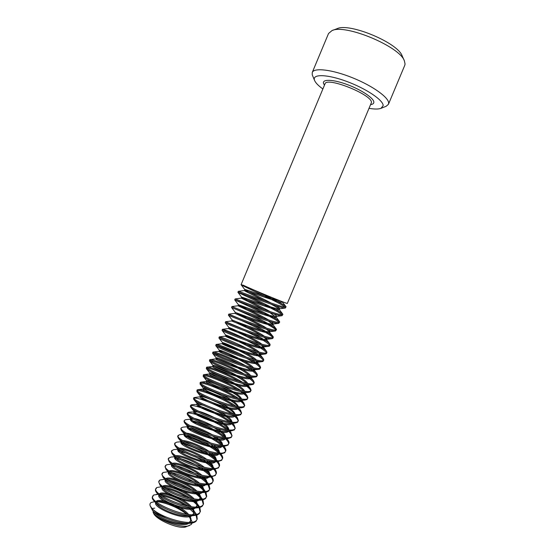<?xml version="1.0" encoding="UTF-8"?>
<svg xmlns="http://www.w3.org/2000/svg" width="555" height="555" viewBox="0 0 555 555"><rect width="100%" height="100%" fill="white"/><g stroke="black" fill="none" stroke-linecap="round" stroke-linejoin="round"><path stroke-width="0.83" d="M153.166 511.169L153.298 512.612M189.498 525.536C182.179 528.984 157.544 519.875 153.555 513.028L153.055 512.126L153.492 513.104C155.879 519.91 179.64 529.845 186.161 526.764L191.246 524.524L192.155 523.025M152.063 508.546L154.72 508.123M192.252 522.123L189.706 517.121L188.11 515.498M186.744 514.312C179.119 507.874 165.106 502.213 156.961 501.713M154.651 501.664L151.231 502.469C149.906 503.26 149.6 504.46 150.308 506.056L152.146 508.63C155.171 511.932 159.861 515.137 166.216 518.245C174.776 521.742 182.387 523.448 189.047 523.379C192.641 523.192 195.034 522.408 196.22 521.027L196.623 520.084C192.259 526.938 160.575 517.69 152.146 508.63M282.086 314.747C278.249 310.696 241.765 294.323 238.282 292.52L237.908 292.284C236.631 291.43 282.106 309.066 285.346 308.046L285.804 307.082C283.022 308.24 237.88 290.778 238.324 291.326L237.908 292.284M287.317 303.46C285.707 303.391 251.602 289.28 243.416 285.291L241.085 284.68L324.987 83.93C326.368 76.319 372.363 94.683 371.448 102.522L287.317 303.46M285.103 307.075C280.566 303.058 244.769 286.99 241.439 284.965L241.085 284.68M153.256 495.969L152.653 496.482M152.778 495.983L152.382 496.933C151.973 497.932 152.5 499.257 153.964 500.908C159.167 507.36 181.312 516.469 192.668 515.657C196.033 515.463 198.274 514.728 199.398 513.444L199.793 512.494C193.723 521.367 148.261 502.913 152.778 495.983L153.652 495.025L158.258 494.297M156.399 488.456L155.816 488.927M155.941 488.428L155.546 489.371C155.164 490.287 155.643 491.508 156.982 493.027C162.039 499.417 184.919 508.824 196.276 507.929C199.418 507.735 201.514 507.041 202.575 505.862L202.97 504.911C197.018 513.493 151.543 495.067 155.941 488.428L156.787 487.512L161.595 486.707M159.542 480.935L158.987 481.372M159.098 480.866L158.702 481.816L160 485.16C164.911 491.466 188.54 501.179 199.862 500.215C202.79 500.013 204.753 499.368 205.752 498.272L206.148 497.322C200.313 505.626 154.824 487.214 159.098 480.866L159.93 479.999L165.064 479.208M162.677 473.422L162.15 473.817M162.261 473.304L161.866 474.254L163.038 477.307C167.783 483.516 192.162 493.52 203.435 492.493C206.162 492.292 207.993 491.695 208.93 490.682L209.325 489.732C203.609 497.752 158.099 479.367 162.261 473.304L163.073 472.478L168.533 471.701M165.82 465.902L165.321 466.256M165.418 465.742L165.022 466.686L166.077 469.468C170.649 475.559 195.797 485.868 207.001 484.772C209.526 484.577 211.226 484.022 212.107 483.093L212.503 482.142C206.904 489.871 161.38 471.514 165.418 465.742L166.216 464.958L168.054 464.521L172.022 464.188M168.963 458.381L168.491 458.694M168.581 458.18L168.186 459.124L169.129 461.635C173.514 467.601 199.439 478.209 210.546 477.057L215.284 475.496L215.687 474.553C210.199 481.997 164.662 463.661 168.581 458.18L170.975 457.063L175.512 456.668M172.106 450.861L171.668 451.132M171.745 450.611L171.349 451.555L172.189 453.823C176.379 459.63 203.088 470.543 214.077 469.343L218.469 467.907L218.864 466.956C213.502 474.116 167.943 455.808 171.745 450.611L173.902 449.599L179.015 449.134L177.884 449.772C175.068 453.636 211.788 467.865 215.402 461.677M175.255 443.334L174.846 443.57M174.908 443.043L174.513 443.993L175.262 446.019C179.244 451.659 206.751 462.877 217.595 461.635L221.646 460.31L222.042 459.36C216.804 466.235 171.231 447.954 174.908 443.043L176.851 442.127L182.317 441.613L181.041 442.21C178.308 445.922 215.756 460.255 218.677 453.962M178.398 435.807L178.023 436.008M178.072 435.474L177.676 436.417L178.335 438.228C182.109 443.688 210.421 455.211 221.098 453.921L224.83 452.713L225.226 451.763C220.099 458.354 174.513 440.094 178.072 435.474L179.813 434.655L185.335 434.107L184.204 434.641C181.561 438.193 219.731 452.644 221.938 446.248M181.235 427.905L180.84 428.848L181.423 430.451C184.968 435.703 214.105 447.538 224.588 446.213L228.008 445.11L228.41 444.16C223.401 450.466 177.794 432.234 181.235 427.905L182.789 427.17L188.367 426.608L187.368 427.072C184.815 430.465 223.727 445.041 225.177 438.533M184.399 420.329L184.003 421.28L184.51 422.681C187.819 427.718 217.796 439.865 228.063 438.512L231.192 437.513L231.588 436.563C226.704 442.585 181.083 424.374 184.399 420.329L185.772 419.677L191.406 419.094L190.538 419.504C188.083 422.66 227.078 437.257 228.355 430.944L228.355 430.944M187.562 412.754L187.167 413.704L187.611 414.932C190.677 419.726 221.494 432.192 231.532 430.812L234.376 429.91L234.772 428.96C230.006 434.69 184.371 416.507 187.562 412.754L188.769 412.185L193.702 411.928C191.35 414.849 230.346 429.452 231.525 423.375L231.608 423.083M190.733 405.178L190.337 406.128L190.712 407.183C193.528 411.727 225.198 424.513 234.987 423.111L237.561 422.306L237.956 421.356C233.308 426.802 187.659 408.646 190.733 405.178L191.78 404.685L196.865 404.359C194.618 407.03 233.62 421.64 234.696 415.799L234.793 415.355M193.896 397.602L193.501 398.546L193.82 399.454C196.373 403.728 228.924 416.826 238.428 415.417L240.745 414.696L241.141 413.746C236.617 418.914 190.941 400.779 193.896 397.602L200.036 396.783C197.885 399.212 236.888 413.829 237.866 408.223L237.942 407.62M197.067 390.019L196.935 391.733C199.217 395.715 232.649 409.146 241.855 407.724L243.929 407.092L244.325 406.135C239.92 411.019 194.229 392.905 197.067 390.019L197.837 389.659C201.916 388.93 225.483 398.462 236.083 406.329M200.23 382.437L200.057 384.025C202.062 387.709 236.388 401.459 245.268 400.03L247.114 399.482L247.516 398.532C243.222 403.124 197.525 385.038 200.23 382.437L200.882 382.138C204.524 381.479 227.321 390.623 238.442 398.414M203.401 374.854L203.185 376.325C204.899 379.689 240.135 393.766 248.675 392.35L250.305 391.872L250.7 390.921C246.531 395.222 200.813 377.164 203.401 374.854L203.976 374.604C207.32 374.091 229.028 382.735 240.648 390.422M206.571 367.271L206.321 368.631C207.736 371.663 243.895 386.079 252.067 384.664L253.489 384.254L253.885 383.304C249.84 387.328 204.101 369.29 206.571 367.271L212.704 366.46C210.969 367.916 249.979 382.562 250.555 377.906L250.229 376.581L253.649 380.987L254.28 382.86M209.741 359.689L209.457 360.951C210.567 363.636 247.662 378.385 255.446 376.984L256.681 376.644L257.076 375.693C253.149 379.426 207.39 361.416 209.741 359.689L215.874 358.877C214.237 360.091 253.253 374.743 253.732 370.324L253.177 368.777M212.912 352.099L212.6 353.285C213.398 355.602 251.443 370.691 258.817 369.311L259.865 369.026L260.267 368.076C256.452 371.524 210.685 353.535 212.912 352.099L219.045 351.294C217.511 352.258 256.528 366.917 256.903 362.741L256.056 360.951M216.082 344.509L215.749 345.626C216.228 347.569 255.231 362.991 262.175 361.638L263.056 361.409L263.452 360.459C259.761 363.615 213.98 345.654 216.082 344.509L216.589 344.433C219.322 344.724 234.46 350.691 246.802 357.33M219.26 336.92L218.899 337.981C219.052 339.521 259.025 355.29 265.519 353.972L266.594 353.459L266.643 352.834C263.077 355.713 217.269 337.773 219.26 336.92L219.738 336.892C222.229 337.294 235.369 342.511 247.183 348.561M222.43 329.323L222.055 330.343C221.868 331.474 262.834 347.59 268.849 346.306L269.772 345.869L269.834 345.217C266.386 347.805 220.564 329.892 222.43 329.323L222.895 329.344C226.565 330.329 234.522 333.701 246.774 339.459M225.607 321.733L225.219 322.712C224.685 323.419 266.657 339.889 272.172 338.647L272.949 338.279L273.025 337.593C269.695 339.896 223.859 322.004 225.607 321.733L245.185 329.878M228.778 314.137L228.389 315.094C227.501 315.358 270.486 332.181 275.488 330.988L276.217 329.968C273.011 331.98 227.155 314.123 228.778 314.137L241.314 319.361M263.826 318.452C252.837 312.458 237.644 305.743 238.088 305.75L231.955 306.533L231.56 307.491C230.311 307.297 274.323 324.481 278.783 323.336L279.415 322.344C276.321 324.071 230.45 306.235 231.955 306.533L234.349 307.512M279.026 322.393C275.793 318.265 238.747 301.649 235.126 300.075L234.73 299.887C233.336 299.311 278.194 316.773 282.072 315.691L282.606 314.713C279.664 316.156 234.057 298.465 235.133 298.937L234.73 299.887L238.483 304.799C237.512 304.182 272.054 317.377 275.897 316.475L282.072 315.691M197.004 519.563L196.04 515.207M195.561 514.429L188.034 507.263M185.828 505.751C177.44 500.527 169.407 497.176 161.727 495.705M159.542 495.365L158.869 495.296M160.006 494.45C169.039 495.768 178.474 499.708 188.311 506.271M190.088 507.596L194.569 511.717L196.421 514.249M196.81 514.985L197.233 519.105M200.161 512.008L199.058 507.582M198.53 506.791C196.678 504.28 193.896 501.775 190.199 499.285M187.632 497.62C179.993 493.076 172.723 490.051 165.813 488.532M163.309 488.06L162.005 487.887M163.787 487.144C172.23 488.594 181.124 492.306 190.455 498.279M192.467 499.701L197.892 504.564L199.432 506.632M199.862 507.381L200.397 511.55M203.324 504.453L202.062 499.958M201.486 499.146C199.425 496.517 196.324 493.881 192.197 491.231M189.144 489.357C182.47 485.597 176.143 482.961 170.156 481.462M167.201 480.796L165.161 480.484M167.7 479.895C175.477 481.435 183.726 484.876 192.432 490.218M194.736 491.765L202.436 499M202.901 499.771L203.56 503.995M206.488 496.892L205.045 492.32M204.42 491.487C202.11 488.712 198.628 485.909 193.972 483.079M190.185 480.901L174.929 474.567M171.259 473.609L168.352 473.082M168.623 472.138L169.233 472.229M171.786 472.721C178.793 474.303 186.258 477.411 194.181 482.052M196.865 483.766L205.419 491.369M205.933 492.153L206.731 496.441M209.651 489.33L208.021 484.675M207.327 483.814C204.712 480.859 200.75 477.848 195.457 474.802M190.233 472.027L180.666 468.066M175.574 466.526L171.585 465.687M171.668 464.715L173.105 464.958M176.136 465.652C182.213 467.213 188.707 469.912 195.61 473.755M198.815 475.69C202.735 478.167 205.738 480.609 207.827 483.023L208.389 483.724M208.951 484.529L209.894 488.879M212.815 481.768C213.058 480.47 212.44 478.889 210.969 477.022M210.206 476.135C207.175 472.909 202.596 469.641 196.463 466.325M180.306 459.616L174.86 458.305M174.742 457.292L177.156 457.764M180.944 458.77C185.814 460.199 191.01 462.357 196.539 465.243M200.535 467.511C205.26 470.342 208.791 473.11 211.129 475.815L211.337 476.065M211.954 476.898C213.169 478.688 213.536 480.158 213.058 481.317M215.978 474.199C216.2 472.888 215.506 471.278 213.897 469.357M213.058 468.434C209.374 464.764 203.858 461.101 196.519 457.452M185.96 453.074L178.197 450.938M177.85 449.876L181.471 450.674M186.806 452.318L196.38 456.286M201.93 459.193C207.501 462.35 211.608 465.416 214.258 468.399L211.018 464.452L206.509 460.4M214.945 469.252C216.277 471.091 216.7 472.589 216.228 473.755M219.142 466.637C219.343 465.305 218.566 463.654 216.797 461.677M215.867 460.719C209.152 453.969 191.329 445.415 181.603 443.591M180.999 442.467L186.216 443.764M202.825 450.667C209.291 454.108 214.07 457.459 217.158 460.712M217.914 461.6C219.378 463.487 219.87 465.014 219.392 466.186M222.305 459.068C222.486 457.715 221.605 456.023 219.662 453.983M218.635 452.977C211.788 446.504 194.666 438.284 185.099 436.272M184.198 435.065L191.968 437.264M202.679 441.704C210.449 445.519 216.235 449.293 220.016 453.019M221.001 454.122L221.001 454.122C222.506 455.981 223.027 457.487 222.562 458.617M225.469 451.499C225.621 450.119 224.629 448.378 222.493 446.269M221.355 445.221C214.417 439.047 198.114 431.2 188.735 429.001M187.465 427.676C197.15 429.563 216.075 438.554 222.846 445.304M223.769 446.262L224.289 446.865C225.677 448.606 226.162 450.001 225.732 451.048M228.632 443.924C228.75 442.522 227.633 440.725 225.281 438.533M224.005 437.43C217.047 431.596 201.708 424.187 192.55 421.793M190.809 420.315C200.341 422.355 218.656 431.048 225.621 437.569M226.655 438.575L227.564 439.595C228.854 441.211 229.298 442.508 228.903 443.48M231.796 436.348C231.879 434.912 230.616 433.06 228.015 430.777L225.781 431.374C217.359 432.484 193.417 422.889 191.225 419.386L190.934 418.553L190.538 419.504M226.586 429.612C216.117 421.203 191.718 411.65 187.84 413.225M194.264 412.982C203.636 415.202 221.216 423.534 228.348 429.806M229.506 430.86L230.838 432.31L232.073 435.911M234.966 428.772C234.994 427.301 233.572 425.373 230.686 422.993M229.076 421.751C218.205 413.517 194.722 404.352 190.982 405.691M197.885 405.712C207.084 408.112 223.769 416.035 231.012 422.022M232.309 423.132L234.106 425.019L235.244 428.335M238.13 421.196C238.102 419.677 236.486 417.672 233.28 415.175M231.449 413.836C220.175 405.774 197.74 397.061 194.132 398.157M201.763 398.532C210.754 401.112 226.336 408.549 233.593 414.196M235.056 415.383L237.374 417.714L238.414 420.759M241.293 413.614C241.196 412.039 239.358 409.944 235.778 407.315M233.676 405.865C221.993 397.963 200.757 389.77 197.282 390.623M237.741 407.599L240.634 410.395L241.585 413.184M244.457 406.031C244.276 404.387 242.174 402.181 238.157 399.406M235.729 397.817C223.727 390.137 203.921 382.52 200.466 383.082M240.343 399.78L243.895 403.062L244.755 405.608M247.62 398.448C247.322 396.721 244.908 394.376 240.384 391.428M237.554 389.665C225.434 382.312 207.348 375.36 203.74 375.541M242.847 391.913L247.148 395.715L247.932 398.025M250.777 390.859C250.34 389.027 247.551 386.53 242.417 383.366M239.073 381.389C227.044 374.458 210.831 368.215 207.05 368.014M207.126 367.063C210.345 366.779 230.616 374.812 242.653 382.353M245.22 383.998L250.395 388.361L251.11 390.442M253.94 383.269C253.33 381.32 250.09 378.635 244.207 375.201M240.19 372.932C228.535 366.557 214.376 361.083 210.428 360.507M210.283 359.522C213.363 359.453 232.073 366.841 244.415 374.174M247.433 376.012C250.416 377.906 252.483 379.565 253.649 380.987M257.097 375.679C256.285 373.598 252.483 370.678 245.685 366.904M240.766 364.246C228.452 358.162 219.502 354.437 213.925 353.056M213.432 351.981C216.36 352.106 233.364 358.801 245.837 365.849M249.424 367.93C253.08 370.123 255.571 372.017 256.889 373.605L257.458 375.277M260.253 368.083C259.185 365.849 254.669 362.623 246.711 358.405M240.565 355.242C230.339 350.372 222.708 347.194 217.678 345.703M251.144 359.73C255.647 362.29 258.644 364.448 260.128 366.21L260.635 367.688M263.403 360.479C261.995 358.051 256.583 354.451 247.176 349.671M239.018 345.682L222.097 338.626M252.504 351.377C258.075 354.395 261.696 356.872 263.368 358.801L263.812 360.105M266.546 352.876C264.631 350.163 258.075 346.077 246.878 340.617M253.364 342.81C260.295 346.41 264.707 349.268 266.601 351.377L266.99 352.515M269.688 345.265C266.899 342.088 258.831 337.371 245.47 331.113M253.607 333.978C262.244 338.293 267.656 341.616 269.834 343.947L270.167 344.919M272.817 337.655C271.346 334.873 254.634 326.396 241.98 320.748M253.094 324.835C263.805 330.01 270.458 333.895 273.06 336.497L273.344 337.329M275.932 330.031C273.629 326.416 245.254 313.221 235.112 308.941M251.651 315.309C264.749 321.442 272.963 326.021 276.286 329.039L276.529 329.732M249.16 305.354C261.683 311.126 277.784 319.104 279.512 321.56L279.706 322.136M246.746 295.42C259.123 301.108 281.031 311.535 282.731 314.075L282.89 314.539M369.214 108.357C374.625 109.273 378.559 109.259 381.021 108.322L383.165 105.61C383.408 100.254 366.175 88.599 346.729 81.439C327.27 74.203 312.361 73.871 314.414 79.982L314.616 80.544C315.677 82.959 318.431 85.768 322.878 88.973M314.616 80.544L312.236 74.8L312.264 72.448C314.047 67.453 332.161 69.562 352.376 77.714C372.599 85.803 388.993 97.597 388.653 103.209L388.431 104.312L386.169 106.269L381.021 108.322M388.431 104.312L404.748 65.372L405.06 64.061L404.387 60.856C399.912 46.592 345.3 23.747 332.008 30.58L328.539 33.494L312.264 72.448M332.008 30.58L337.128 28.68C349.289 22.498 398.004 42.874 402.146 55.875L404.387 60.856M370.789 104.597C372.87 104.271 373.883 103.452 373.848 102.134C373.82 98.145 361.256 89.73 347.229 84.561C333.201 79.33 322.191 78.956 323.503 83.375L324.446 85.213M255.092 290.48C267.836 296.495 284.597 304.584 285.943 306.575L286.068 306.936M153.485 511.453L154.255 512.418C158.258 517.35 174.936 524.163 184.142 523.587L186.39 523.351M189.165 522.421L190.767 520.729C191.322 519.348 190.899 517.642 189.484 515.609M188.644 514.54C181.367 505.459 157.495 497.183 156.191 501.678M156.212 502.99L157.294 504.613C161.193 509.497 178.432 516.538 187.666 515.893L189.949 515.637M192.536 514.707L193.931 513.174C194.5 511.752 193.972 509.976 192.363 507.846M191.433 506.743C183.885 498.043 161.158 490.051 159.424 493.985M159.306 495.178L160.346 496.815C164.127 501.644 181.936 508.907 191.191 508.207L193.487 507.922M195.894 506.992L197.094 505.626C197.67 504.148 197.046 502.296 195.214 500.069M194.174 498.931C186.376 490.599 164.835 482.926 162.684 486.305M162.428 487.387L163.399 489.031C167.062 493.784 185.446 501.283 194.694 500.52L197.011 500.208M199.245 499.278L200.258 498.071C200.841 496.545 200.091 494.616 198.024 492.278M196.865 491.092C188.832 483.134 168.533 475.808 165.966 478.646M165.563 479.61L166.465 481.254C169.996 485.923 188.964 493.645 198.19 492.833L200.515 492.493M202.582 491.57L203.421 490.509C204.004 488.934 203.13 486.915 200.785 484.459M199.481 483.225C191.246 475.642 172.251 468.718 169.282 471.001M168.727 471.847L169.539 473.484C172.924 478.056 192.488 486.013 201.673 485.146L204.011 484.779M205.905 483.856L206.585 482.954C207.175 481.317 206.141 479.208 203.491 476.627M202.02 475.323C193.605 468.115 176.004 461.642 172.626 463.369M171.911 464.105L172.619 465.728C175.859 470.189 196.019 478.375 205.149 477.46L207.487 477.064M209.221 476.141L209.748 475.392C210.331 473.686 209.124 471.479 206.134 468.76M204.462 467.386C195.901 460.539 179.785 454.58 176.011 455.766M175.588 456.716L174.721 457.341L175.116 456.39L175.706 457.986C178.786 462.315 199.557 470.73 208.611 469.773L210.949 469.35M212.523 468.427L212.912 467.83C213.488 466.047 212.079 463.723 208.694 460.865M206.793 459.401C198.17 452.956 183.58 447.538 179.459 448.197M178.363 448.683L178.8 450.244C181.721 454.441 203.102 463.085 212.065 462.093L214.397 461.635M208.715 452.36L214.285 457.16L215.819 460.712L216.082 460.268C216.63 458.395 214.993 455.946 211.157 452.929M208.978 451.354C200.41 445.353 187.41 440.497 182.983 440.656M181.645 441.003L181.894 442.515C184.649 446.553 206.654 455.44 215.506 454.406L217.824 453.921M219.086 452.998L219.246 452.7C219.766 450.729 217.851 448.142 213.502 444.943M210.99 443.223C201.007 437.285 192.876 433.927 186.605 433.164M184.975 433.351L184.6 433.698L185.002 434.801C187.576 438.672 210.213 447.788 218.941 446.726L221.237 446.206M222.416 445.138L222.416 445.138C222.895 443.056 220.661 440.309 215.701 436.903M212.773 435.002C203.72 429.834 196.255 426.746 190.372 425.74M188.36 425.734L187.763 426.129L188.11 427.086C190.497 430.777 213.779 440.136 222.368 439.047L224.636 438.492M225.587 437.562C226.017 435.37 223.394 432.442 217.726 428.779M214.237 426.649C206.349 422.341 199.724 419.601 194.361 418.421M191.829 418.151L190.934 418.553M228.806 429.841C228.951 427.496 225.857 424.402 219.523 420.558M215.229 418.102C208.853 414.8 203.352 412.518 198.718 411.255M195.409 410.631L194.097 410.984L194.347 411.692C196.338 414.987 220.939 424.825 229.187 423.694L231.373 423.063M232.004 422.119C231.817 419.594 228.154 416.292 221.022 412.212M215.319 409.174L203.9 404.449M199.169 403.187L197.261 403.409L197.476 404.005C199.259 407.086 224.532 417.166 232.58 416.021L234.709 415.348M235.188 414.391C234.578 411.637 230.214 408.071 222.09 403.693M203.22 395.875L200.431 395.833L200.605 396.332C202.18 399.177 228.133 409.5 235.965 408.348L238.026 407.627M238.338 406.648C237.158 403.554 231.858 399.628 222.444 394.869M207.82 388.805C205.19 388.021 203.782 387.841 203.595 388.257L203.74 388.66C205.093 391.268 231.74 401.834 239.344 400.682L241.314 399.905M241.46 398.906C240.759 395.812 230.644 389.693 220.841 385.239M214.299 382.534C209.589 380.785 207.084 380.168 206.765 380.675L206.876 381.001C208 383.352 235.355 394.168 242.708 393.016L244.582 392.177L244.207 393.072L244.165 392.121M244.554 391.157C242.688 385.33 209.873 370.955 209.936 373.099L210.019 373.348C210.914 375.437 238.983 386.495 246.066 385.35L247.814 384.448M247.599 383.387C244.873 377.587 212.933 363.629 213.106 365.516L213.169 365.703C213.821 367.507 242.611 378.822 249.417 377.684L251.013 376.713M250.596 375.603C247.01 369.831 216.006 356.289 216.27 357.933L216.318 358.065C216.727 359.585 246.253 371.149 252.761 370.025L254.169 368.964M253.538 367.805C249.077 362.047 219.079 348.942 219.447 350.344L219.475 350.434C219.627 351.648 249.91 363.476 256.091 362.366L257.305 361.798L257.277 361.201M256.41 359.973C251.068 354.229 222.16 341.582 222.617 342.761L222.631 342.81C222.527 343.718 253.566 355.797 259.414 354.714L260.475 354.208L260.337 353.424M259.185 352.113C252.969 346.369 225.247 334.214 225.788 335.171L225.795 335.199C225.427 335.775 257.236 348.117 262.73 347.062L263.653 346.618L263.32 345.619M261.842 344.204C254.752 338.467 228.348 326.839 228.958 327.582L228.965 327.589C228.32 327.832 260.905 340.43 266.039 339.41L266.83 339.029L266.22 337.787M264.34 336.233C256.396 330.496 231.449 319.451 232.136 319.985L232.136 319.985C231.206 319.881 264.596 332.75 269.335 331.765L270.007 331.439L269.002 329.913M266.636 328.178C257.874 322.448 234.696 312.111 235.306 312.396L235.306 312.396C234.252 311.993 268.308 325.063 272.623 324.12L273.185 323.842L271.631 321.983M268.641 320.013C259.15 314.296 238.13 304.834 238.483 304.806L238.095 305.743C237.727 305.465 276.217 319.93 275.967 317.203L270.056 312.729M276.369 316.253C276.508 315.871 275.738 315.108 274.052 313.97M270.229 311.674C260.052 305.944 241.585 297.556 241.668 297.223L241.661 297.202C240.78 296.363 275.807 309.69 279.172 308.837L285.346 308.046M279.547 308.656C279.671 308.226 278.548 307.29 276.175 305.84M271.284 303.12C260.635 297.418 245.053 290.258 244.852 289.654L244.838 289.599C244.117 288.6 272.359 299.374 280.518 300.99M153.555 513.028C158.008 519.376 182.352 527.798 188.742 523.386M189.949 522.387L190.372 521.672C191.017 520.014 190.323 517.961 188.291 515.512L189.706 517.121M187.25 514.381C180.708 507.548 164.918 500.839 158.564 501.429L156.489 501.928M155.788 502.643L155.761 502.691C152.528 507.541 184.468 521.228 192.113 515.671M193.223 514.686L193.535 514.117C194.16 512.487 193.431 510.447 191.343 508.005L191.087 507.721M189.928 506.542C183.032 499.819 167.534 493.388 161.491 493.971L159.833 494.311M159.021 494.949L158.924 495.136C155.733 499.854 188.311 513.604 195.478 507.957M196.484 506.979L196.699 506.569C197.289 505.029 196.602 503.101 194.632 500.776L193.834 499.909M192.543 498.674C185.28 492.063 170.163 485.951 164.433 486.506L163.205 486.714M162.275 487.269L162.081 487.581C158.945 492.16 192.176 505.973 198.822 500.242M199.738 499.271L199.862 499.014C200.424 497.571 199.772 495.74 197.92 493.534L196.532 492.07M195.076 490.78C187.43 484.272 172.806 478.521 167.388 479.034L166.625 479.138M165.556 479.603L165.237 480.019C162.164 484.459 196.061 498.348 202.166 492.535M202.977 491.563L203.026 491.452C203.553 490.1 202.95 488.372 201.201 486.277L199.162 484.21M197.511 482.843C189.512 476.454 175.456 471.091 170.35 471.563L170.35 471.563M168.866 471.951L168.401 472.465C165.383 476.759 199.96 490.724 205.496 484.82M206.585 482.954L206.203 483.856C206.675 482.593 206.099 480.977 204.476 479.014L201.708 476.315M199.842 474.858C191.69 468.76 178.654 463.848 173.618 464.063M172.203 464.327L171.557 464.903C168.602 469.058 203.886 483.1 208.812 477.106M209.422 476.141C209.762 474.976 209.207 473.505 207.75 471.736L204.164 468.385M202.034 466.817C192.328 460.692 184.059 457.278 177.225 456.585M174.721 457.341C171.835 461.351 207.834 475.482 212.114 469.391M212.627 468.434L211.018 464.452M204.053 458.701C195.069 453.262 187.368 450.077 180.951 449.155M205.843 450.487C197.746 445.797 190.747 442.904 184.843 441.794M218.989 452.998L217.546 449.855L210.747 444.243M207.313 442.141C200.341 438.304 194.229 435.765 188.977 434.544M186.147 434.1L185.335 434.107M222.146 445.276L220.807 442.543C219.058 440.483 216.311 438.318 212.565 436.036M208.285 433.587C202.804 430.742 197.892 428.71 193.549 427.482M189.893 426.663L188.367 426.608M225.281 437.548L224.06 435.217C222.062 432.879 218.739 430.375 214.077 427.704M208.167 424.582L199.203 420.87M193.841 419.33L191.406 419.094M228.389 429.813L227.314 427.884C224.997 425.206 220.946 422.306 215.139 419.185M198.142 412.136L194.451 411.574M231.477 422.071L230.561 420.544C227.758 417.388 222.701 413.981 215.395 410.325M203.172 405.261L197.511 404.054M234.536 414.314L233.808 413.191C229 406.725 204.171 395.791 200.577 396.527M237.554 406.551L237.054 405.823C232.372 399.496 206.925 388.278 203.657 388.993L203.199 389.201C201.153 391.386 240.162 406.017 241.036 400.648L241.071 399.877M240.537 398.774L240.294 398.448C235.743 392.267 209.651 380.744 206.737 381.458L206.37 381.625C204.427 383.567 243.43 398.199 244.207 393.072M243.465 390.984C238.886 384.927 212.343 373.217 209.825 373.917L209.54 374.042C207.695 375.742 246.704 390.38 247.384 385.489L247.218 384.358M246.337 383.165C241.009 377.123 214.979 365.696 212.926 366.362M249.133 375.319C243.055 369.29 217.643 358.176 216.034 358.808M251.838 367.445C244.998 361.416 220.321 350.656 219.156 351.246M254.426 359.515C246.815 353.493 223.027 343.129 222.284 343.677L222.222 343.705C220.786 344.426 259.802 359.092 260.08 355.158L258.838 353.098M256.868 351.53C248.48 345.508 225.767 335.608 225.427 336.101L225.392 336.115C224.06 336.594 263.077 351.266 263.257 347.569L261.516 345.196M259.102 343.469C249.944 337.426 228.549 328.088 228.577 328.525L228.563 328.525C227.335 328.761 266.358 343.441 266.435 339.979L266.324 339.376M266.129 339.084L264.041 337.232M261.072 335.289C251.137 329.212 231.4 320.582 231.74 320.936L231.74 320.936C230.609 320.922 269.633 335.608 269.612 332.389L273.06 336.497M269.348 331.619L266.365 329.191M262.675 326.964C252.019 320.846 234.411 313.138 234.911 313.339L234.911 313.339C234.009 313.131 272.921 327.776 272.789 324.793L272.567 324.141L268.405 321.04M264.492 309.732L241.286 298.139C241.446 297.792 279.512 312.09 279.151 309.607L278.992 309.156C278.034 308.087 275.426 306.436 271.18 304.202M264.679 300.81C254.509 295.69 244.033 290.792 244.436 290.549L244.491 290.522C245.157 290.112 282.807 304.244 282.328 302.003L285.943 306.575M166.216 518.245C159.375 515.546 154.852 513.014 152.639 510.642L150.308 506.056M190.767 520.729L190.372 521.672M193.931 513.174L193.535 514.117M197.094 505.626L196.699 506.569M162.226 487.228L162.081 487.581M200.258 498.071L199.862 499.014M165.445 479.52L165.237 480.019M203.421 490.509L203.026 491.452M168.671 471.812L168.401 472.465M171.897 464.098L171.557 464.903M209.748 475.392L209.436 476.141M212.912 467.83L212.662 468.434M178.28 448.829L177.884 449.772M216.082 460.268L215.888 460.719M181.436 441.267L181.041 442.21M184.6 433.698L184.204 434.641M187.763 426.129L187.368 427.072M194.097 410.984L193.702 411.928M197.261 403.409L196.865 404.359M234.876 415.362L234.696 415.799M200.431 395.833L200.036 396.783M238.109 407.641L237.866 408.223M203.595 388.257L203.199 389.201M241.349 399.912L241.036 400.648M206.765 380.675L206.37 381.625M209.936 373.099L209.54 374.042M247.78 384.546L247.384 385.489M213.106 365.516L212.704 366.46M250.95 376.963L250.555 377.906M216.27 357.933L215.874 358.877M254.128 369.38L253.732 370.324M219.447 350.344L219.045 351.294M257.305 361.798L256.903 362.741M222.617 342.761L222.222 343.705M260.475 354.208L260.08 355.158M222.055 330.343L225.795 335.199L225.392 336.115M263.653 346.618L263.257 347.569M225.219 322.712L228.965 327.589L228.563 328.525M266.83 339.029L266.435 339.979M228.389 315.094L232.136 319.985L231.74 320.936L225.635 321.713M270.007 331.439L269.612 332.389M231.56 307.491L235.306 312.396L234.911 313.339L228.792 314.13M273.102 324.058L272.789 324.793M276.293 316.426L275.967 317.203M241.661 297.202L241.258 298.153M279.484 308.795L279.151 309.607M244.838 289.599L244.436 290.549M158.564 501.429L156.246 501.567M191.343 508.005L194.569 511.717M161.491 493.971L159.562 494.096M158.14 494.186L156.51 494.297M194.632 500.776L197.892 504.564M164.433 486.506L163.059 486.603M197.92 493.534L201.208 497.398M167.388 479.034L166.562 479.097M201.201 486.277L204.524 490.218M204.476 479.014L207.827 483.023M207.75 471.736L211.129 475.815M214.285 457.16L217.185 460.712M217.546 449.855L220.106 453.019M220.807 442.543L223.034 445.311M223.804 446.262L224.289 446.865M224.06 435.217L225.954 437.583M226.745 438.575L227.564 439.595M227.314 427.884L228.875 429.848M229.687 430.867L230.838 432.31M230.561 420.544L231.796 422.098M232.628 423.153L234.106 425.019M233.808 413.191L234.716 414.335M235.563 415.417L237.374 417.714M237.054 405.823L237.63 406.565M238.504 407.675L240.634 410.395M203.657 388.993L197.837 389.659M241.439 399.919L243.895 403.062M206.737 381.458L200.882 382.138M244.373 392.156L247.148 395.715M209.825 373.917L203.935 374.611M247.308 384.372L250.395 388.361M253.233 368.853L256.889 373.605M256.459 361.423L260.128 366.21M222.284 343.677L216.256 344.426M259.685 353.986L263.368 358.801M225.427 336.101L219.371 336.864M262.91 346.542L266.601 351.377M228.577 328.525L222.5 329.295M266.351 339.369L269.834 343.947M272.567 324.141L276.286 329.039M275.779 316.655L279.512 321.56M241.286 298.139L235.133 298.937M278.992 309.156L282.731 314.075M244.491 290.522L238.324 291.326M241.099 284.722L244.852 289.654M237.915 292.298L241.668 297.223M278.783 323.336L272.623 324.12M275.488 330.988L269.335 331.765M272.172 338.647L266.039 339.41M268.849 346.306L262.73 347.062M218.899 337.981L222.631 342.81M265.519 353.972L259.414 354.714M215.749 345.626L219.475 350.434M262.175 361.638L256.091 362.366M212.6 353.285L216.318 358.065M258.817 369.311L252.761 370.025M209.457 360.951L213.169 365.703M255.446 376.984L249.417 377.684M206.321 368.631L210.019 373.348M252.067 384.664L246.066 385.35M203.185 376.325L206.876 381.001M248.675 392.35L242.708 393.016M200.057 384.025L203.74 388.66M245.268 400.03L239.344 400.682M196.935 391.733L200.605 396.332M241.855 407.724L235.965 408.348M193.82 399.454L197.476 404.005M238.428 415.417L232.58 416.021M190.712 407.183L194.347 411.692M234.987 423.111L229.187 423.694M187.611 414.932L191.225 419.386M231.532 430.812L225.781 431.374M184.51 422.681L188.11 427.086M228.063 438.512L222.368 439.047M181.423 430.451L185.002 434.801M224.588 446.213L218.941 446.726M178.335 438.228L181.894 442.515M221.098 453.921L215.506 454.406M175.262 446.019L178.8 450.244M217.595 461.635L212.065 462.093M172.189 453.823L175.706 457.986M214.077 469.343L208.611 469.773M169.129 461.635L172.619 465.728M210.546 477.057L205.149 477.46M166.077 469.468L169.539 473.484M207.001 484.772L201.673 485.146M163.038 477.307L166.465 481.254M203.435 492.493L198.19 492.833M160 485.16L163.399 489.031M199.862 500.215L194.694 500.52M156.982 493.027L160.346 496.815M196.276 507.929L191.191 508.207M153.964 500.908L157.294 504.613M192.668 515.657L187.666 515.893M189.047 523.379L184.142 523.587M152.639 510.642L154.255 512.418"/></g></svg>
